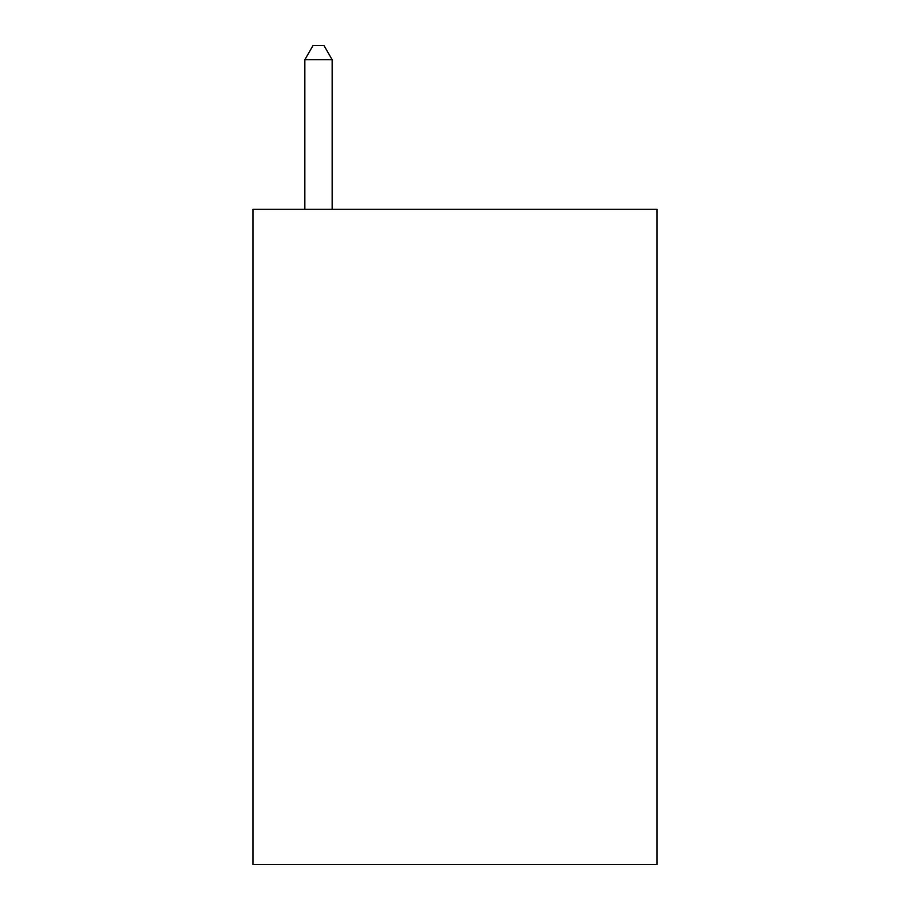 <?xml version="1.0" encoding="UTF-8"?>
<svg xmlns="http://www.w3.org/2000/svg" width="910" height="910" viewBox="0 0 910 910"><rect width="100%" height="100%" fill="white"/><g stroke="black" fill="none" stroke-linecap="round" stroke-linejoin="round"><path stroke-width="1.36" d="M657.02 209.3L657.02 864.5L252.98 864.5L252.98 209.3L657.02 209.3M332.15 209.3L332.15 59.696L304.85 59.696L304.85 209.3M304.85 59.696L313.04 45.5L323.96 45.5L332.15 59.696"/></g></svg>
